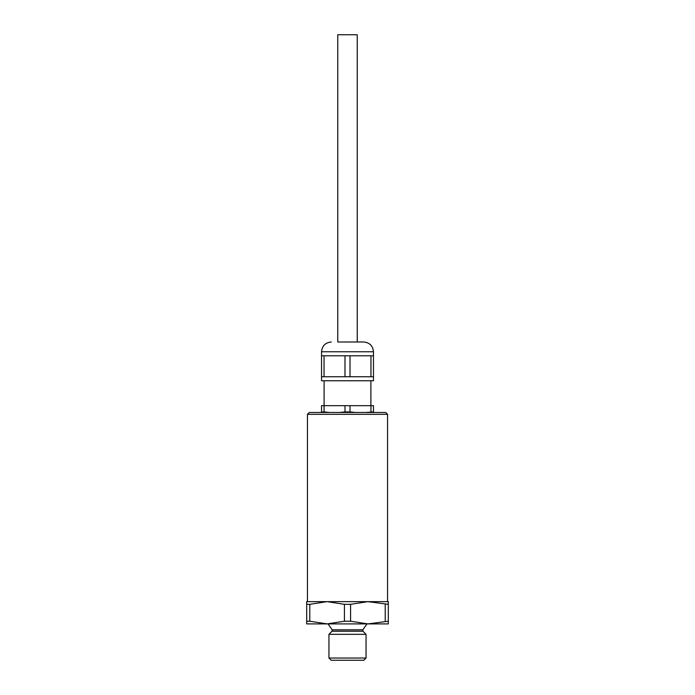 <?xml version="1.0" encoding="UTF-8"?>
<svg xmlns="http://www.w3.org/2000/svg" width="695" height="695" viewBox="0 0 695 695"><rect width="100%" height="100%" fill="white"/><g stroke="black" fill="none" stroke-linecap="round" stroke-linejoin="round"><path stroke-width="1.04" d="M367.898 601.644L350.584 604.32L344.416 604.32L327.102 601.644L388.305 601.644L388.305 604.32L367.898 601.644L387.558 601.644L387.558 414.324L307.442 414.324L307.442 601.644L327.102 601.644L306.695 601.644L306.695 604.32L309.779 604.32L309.779 621.226L327.102 623.901L306.695 623.901L306.695 621.226L309.779 621.226M327.102 601.644L309.779 604.32M363.824 660.25L331.176 660.25L328.952 658.026L366.048 658.026L363.824 660.25M362.955 631.234L332.045 631.234L332.167 629.809L362.833 629.809L362.955 631.234L366.048 634.327L328.952 634.327L328.952 658.026M367.898 623.901L388.305 623.901L388.305 621.226L367.898 623.901L327.102 623.901L344.416 621.226L350.584 621.226L367.898 623.901M388.305 604.32L388.305 621.226M385.221 604.32L385.221 621.226M350.584 604.32L350.584 621.226M344.416 604.32L344.416 621.226M306.695 604.32L306.695 621.226M307.442 414.324L309.292 412.474L385.708 412.474L387.558 414.324M357.239 342.001L357.239 34.75L337.761 34.75L337.761 342.001L363.693 342.001L337.761 342.001M363.693 342.001C369.627 342.574 372.885 345.832 373.467 351.766L373.467 355.788L321.533 355.788L321.533 376.742L373.467 376.742L373.467 380.756L321.533 380.756L321.533 376.742M324.044 355.788L324.044 376.742M350.011 355.788L350.011 376.742M344.989 355.788L344.989 376.742M373.467 355.788L373.467 376.742M370.956 355.788L370.956 376.742M329.586 412.474L324.044 411.918L324.044 405.671L321.533 405.671L321.533 412.474M324.044 411.918L321.533 411.918M324.044 405.671L344.989 405.671L344.989 411.918L339.447 412.474M344.989 405.671L350.011 405.671L350.011 411.918L344.989 411.918M350.011 405.671L373.467 405.671L373.467 411.918L365.414 412.474M370.956 405.671L370.956 411.918M373.467 412.474L373.467 411.918M355.553 412.474L350.011 411.918M373.467 351.766L321.533 351.766C322.115 345.832 325.373 342.574 331.307 342.001M366.048 634.327L366.048 658.026M332.045 631.234L328.952 634.327M362.833 629.809L366.977 623.901M332.167 629.809L328.023 623.901M321.533 351.766L321.533 355.788M370.895 405.671L370.895 380.756M324.105 405.671L324.105 380.756"/></g></svg>
